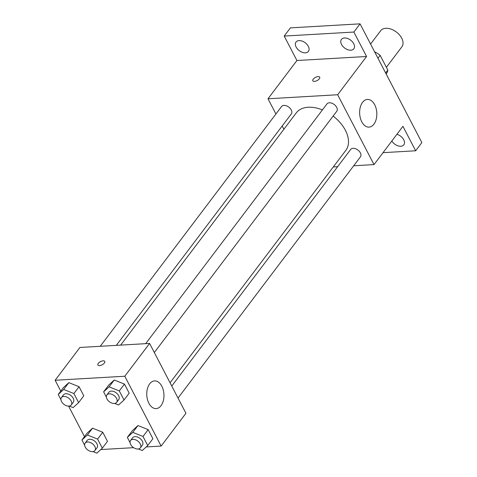 <?xml version="1.0" encoding="UTF-8"?>
<svg xmlns="http://www.w3.org/2000/svg" width="477" height="477" viewBox="0 0 477 477"><rect width="100%" height="100%" fill="white"/><g stroke="black" fill="none" stroke-linecap="round" stroke-linejoin="round"><path stroke-width="0.72" d="M386.382 67.311L401.89 46.8A13.314 8.467 -142.9 0 0 399.464 34.893A13.314 8.467 -142.9 0 0 385.815 28.292A13.314 8.467 -142.9 0 0 380.646 30.737L370.575 44.057M377.969 58.26L380.163 55.362L387.813 70.059A17.19 10.929 -142.9 0 1 386.376 73.732L386.167 74.007M380.163 55.362A17.19 10.929 -142.9 0 0 374.624 51.838M385.619 72.957L387.813 70.059M275.921 113.991L267.996 98.775L296.932 60.513L284.209 36.073L290.41 27.875L360.057 23.85L421.865 142.581L415.664 150.78L383.031 152.664M283.875 129.267L282.181 126.017M296.134 47.074A7.775 4.943 37.1 0 1 296.032 42.03A7.775 4.943 37.1 0 1 302.12 41.094A7.775 4.943 37.1 0 1 308.333 46.37A7.775 4.943 37.1 0 1 308.434 51.409A7.775 4.943 37.1 0 1 302.346 52.351A7.775 4.943 37.1 0 1 296.134 47.074M341.544 44.45A7.775 4.943 37.1 0 1 341.443 39.406A7.775 4.943 37.1 0 1 347.53 38.47A7.775 4.943 37.1 0 1 353.749 43.747A7.775 4.943 37.1 0 1 353.851 48.791A7.775 4.943 37.1 0 1 347.757 49.727A7.775 4.943 37.1 0 1 341.544 44.45M296.932 60.513L366.58 56.495L353.856 32.048L360.057 23.85M284.209 36.073L353.856 32.048M267.996 98.775L337.65 94.75L366.58 56.495M337.65 94.75L374.01 164.595L402.94 126.333L415.664 150.78M362.55 102.364A13.869 8.58 -93.3 0 1 367.427 99.431A13.869 8.58 -93.3 0 1 376.794 112.781A13.869 8.58 -93.3 0 1 369.025 127.126A13.869 8.58 -93.3 0 1 360.332 118.028A13.869 8.58 -93.3 0 1 362.55 102.364M396.912 134.311A7.775 4.943 37.1 0 1 403.739 139.779A7.775 4.943 37.1 0 1 403.84 144.823A7.775 4.943 37.1 0 1 398.051 145.861A7.775 4.943 37.1 0 1 391.838 141.019M322.428 109.913A31.071 19.754 -142.9 0 0 308.279 107.242A31.071 19.754 -142.9 0 0 296.217 112.942L120.645 345.109M170.068 382.787L345.789 150.428A31.071 19.754 -142.9 0 0 333.125 116.084M374.01 164.595L353.695 165.769M337.633 166.694L333.292 166.944M178.022 398.068L360.445 156.838A6.123 3.894 -142.9 0 0 359.33 151.358A6.123 3.894 -142.9 0 0 353.052 148.323A6.123 3.894 -142.9 0 0 350.678 149.45L171.762 386.036M116.31 345.36L291.328 113.925A6.123 3.894 -142.9 0 0 290.213 108.446A6.123 3.894 -142.9 0 0 283.934 105.411A6.123 3.894 -142.9 0 0 281.561 106.532L100.248 346.29M145.658 343.667L326.972 103.908A6.123 3.894 37.1 0 1 334.204 104.499A6.123 3.894 37.1 0 1 336.744 111.302L154.315 352.527M314.45 81.394A3.882 1.795 152.5 0 1 312.811 80.792A3.882 1.795 152.5 0 1 315.428 77.411A3.882 1.795 152.5 0 1 319.703 77.208A3.882 1.795 152.5 0 1 318.362 79.766A3.882 1.795 152.5 0 1 314.45 81.394M312.811 80.798A3.882 1.795 152.5 0 1 315.428 77.411A3.882 1.795 152.5 0 1 319.703 77.208M60.77 391.08L55.135 380.258L79.933 347.465L149.587 343.44L185.941 413.279L161.143 446.073L146.195 446.937M84.477 436.616L68.587 406.1M132.499 430.54L137.972 425.55L148.174 429.634L152.896 438.709L148.174 429.634L137.972 425.55L132.499 430.54L127.335 437.373L132.809 432.383L143.005 436.467L147.727 445.536L142.253 450.526L138.36 448.964M63.381 387.622L68.855 382.637L79.057 386.722L83.779 395.791L79.057 386.722L68.855 382.637L63.381 387.622L58.218 394.455L63.691 389.465L73.887 393.549L78.61 402.624L73.136 407.614L69.243 406.052M133.638 447.664L100.778 449.561M55.135 380.258L124.783 376.234L161.143 446.073M87.088 433.164L92.562 428.173L102.758 432.257L107.48 441.326L102.758 432.257L92.562 428.173L87.088 433.164L81.925 439.991L87.398 435.006L97.594 439.09L102.316 448.159L96.843 453.15L92.949 451.588M108.798 384.999L114.271 380.014L124.467 384.098L129.189 393.167L124.467 384.098L114.271 380.014L108.798 384.999L103.628 391.832L109.102 386.847L119.298 390.925L124.026 400L118.546 404.991L114.653 403.429M124.783 376.234L149.587 343.44M149.683 383.842A13.869 8.58 -93.3 0 1 154.566 380.908A13.869 8.58 -93.3 0 1 163.927 394.264A13.869 8.58 -93.3 0 1 156.164 408.604A13.869 8.58 -93.3 0 1 147.465 399.505A13.869 8.58 -93.3 0 1 149.683 383.842M99.52 365.603A3.882 1.795 152.5 0 1 97.88 365.006A3.882 1.795 152.5 0 1 100.498 361.62A3.882 1.795 152.5 0 1 104.773 361.423A3.882 1.795 152.5 0 1 103.431 363.981A3.882 1.795 152.5 0 1 99.52 365.603M97.88 365.006A3.882 1.795 152.5 0 1 100.498 361.626A3.882 1.795 152.5 0 1 104.773 361.423M106.359 397.085L103.628 391.832M116.644 402.344L118.713 399.613A6.123 3.894 -142.9 0 0 117.598 394.133A6.123 3.894 -142.9 0 0 111.32 391.098A6.123 3.894 -142.9 0 0 108.941 392.225L106.872 394.956A6.123 3.894 -142.9 0 0 109.412 401.759A6.123 3.894 -142.9 0 0 116.644 402.344A6.123 3.894 -142.9 0 0 115.529 396.87A6.123 3.894 -142.9 0 0 109.251 393.829A6.123 3.894 -142.9 0 0 106.872 394.956M109.102 386.847L114.271 380.014M119.298 390.925L124.467 384.098M124.026 400L129.189 393.167M130.066 442.62L127.335 437.373M140.351 447.879L142.414 445.148A6.123 3.894 -142.9 0 0 141.299 439.669A6.123 3.894 -142.9 0 0 135.021 436.634A6.123 3.894 -142.9 0 0 132.648 437.761L130.579 440.492A6.123 3.894 -142.9 0 0 133.113 447.295A6.123 3.894 -142.9 0 0 140.351 447.879A6.123 3.894 -142.9 0 0 139.236 442.406A6.123 3.894 -142.9 0 0 132.958 439.371A6.123 3.894 -142.9 0 0 130.579 440.492M132.809 432.383L137.972 425.55M143.005 436.467L148.174 429.634M147.727 445.536L152.896 438.709M60.949 399.708L58.218 394.455M71.234 404.967L73.297 402.236A6.123 3.894 -142.9 0 0 72.182 396.757A6.123 3.894 -142.9 0 0 65.904 393.722A6.123 3.894 -142.9 0 0 63.53 394.843L61.461 397.579A6.123 3.894 -142.9 0 0 63.996 404.377A6.123 3.894 -142.9 0 0 71.234 404.967A6.123 3.894 -142.9 0 0 70.119 399.487A6.123 3.894 -142.9 0 0 63.84 396.453A6.123 3.894 -142.9 0 0 61.461 397.579M63.691 389.465L68.855 382.637M73.887 393.549L79.057 386.722M78.61 402.624L83.779 395.791M84.656 445.244L81.925 439.991M94.941 450.503L97.004 447.772A6.123 3.894 -142.9 0 0 95.889 442.292A6.123 3.894 -142.9 0 0 89.61 439.257A6.123 3.894 -142.9 0 0 87.231 440.384L85.168 443.115A6.123 3.894 -142.9 0 0 87.702 449.918A6.123 3.894 -142.9 0 0 94.941 450.503A6.123 3.894 -142.9 0 0 93.82 445.029A6.123 3.894 -142.9 0 0 87.541 441.988A6.123 3.894 -142.9 0 0 85.168 443.115M87.398 435.006L92.562 428.173M97.594 439.09L102.758 432.257M102.316 448.159L107.48 441.326"/></g></svg>

